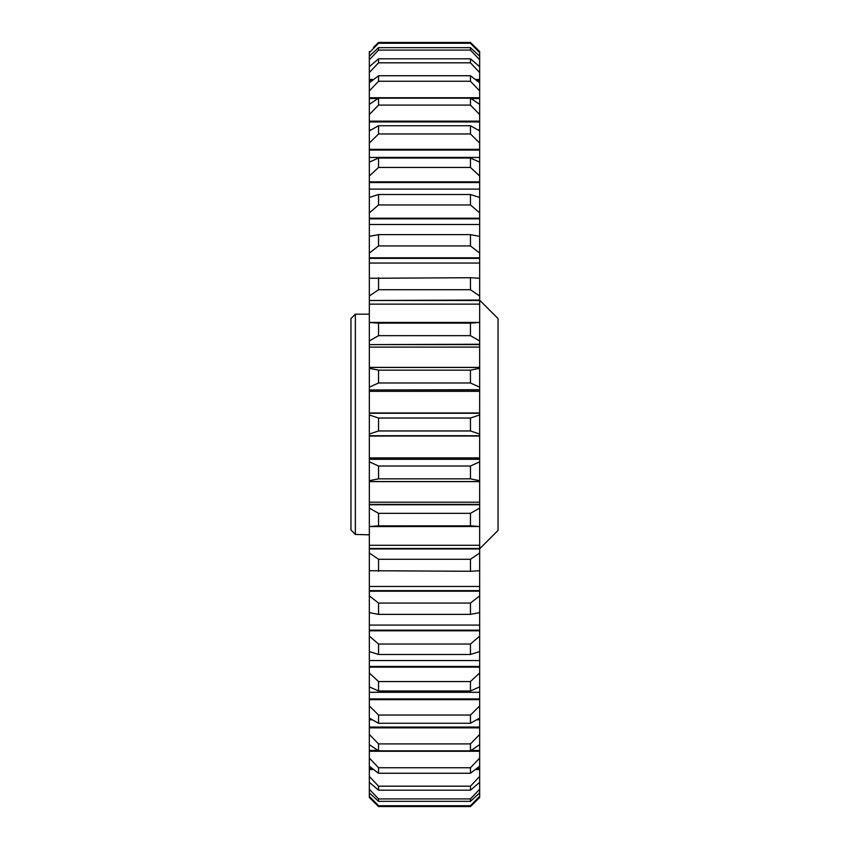 <?xml version="1.0" encoding="UTF-8"?>
<svg xmlns="http://www.w3.org/2000/svg" width="849" height="849" viewBox="0 0 849 849"><rect width="100%" height="100%" fill="white"/><g stroke="black" fill="none" stroke-linecap="round" stroke-linejoin="round"><path stroke-width="1.27" d="M350.955 530.009L355.36 534.435L350.955 530.009L350.955 318.587L355.36 314.172L355.36 534.435L369.336 534.828M470.463 466.016L378.537 466.016L369.336 461.814L369.336 413.272L479.664 413.272L479.664 461.814L470.463 466.016L470.463 478.836L479.664 480.714L479.664 481.616L479.664 480.608L479.664 508.073L470.463 513.337L470.463 525.86L479.664 526.497L479.664 553.007L470.463 559.268L470.463 571.281L479.664 570.719L479.664 586.468L369.336 586.468L369.336 570.719L470.463 571.281M479.664 414.97L470.463 418.037L470.463 430.963L479.664 434.03M479.664 548.794L498.045 530.413L498.045 318.587L479.664 300.206M470.463 418.037L378.537 418.037L378.537 430.963L470.463 430.963M378.537 418.037L369.336 414.97M470.463 681.556L378.537 681.556L369.336 672.992L369.336 651.533L378.537 654.494L470.463 654.494L479.664 651.533L479.664 672.992L470.463 681.556L470.463 690.98L479.664 686.873L479.664 705.933L470.463 715.028L470.463 723.263L479.664 718.084L479.664 734.449L470.463 743.904L470.463 750.834L479.664 744.658L479.664 758.072L470.463 767.751L470.463 773.259L479.664 766.18L479.664 776.432L470.463 786.185L470.463 790.175L479.664 782.322L479.664 789.241L470.463 798.92L470.463 801.339L479.664 792.817L479.664 796.309L470.463 805.743L470.463 806.55L378.537 806.55L470.463 806.55L479.664 797.498L479.664 796.309M470.463 715.028L378.537 715.028L369.336 705.933L369.336 686.873L378.537 690.98L470.463 690.98M470.463 644.041L378.537 644.041L369.336 636.124L369.336 612.607L378.537 614.379L470.463 614.379L479.664 612.607L479.664 636.124L470.463 644.041L470.463 654.494M470.463 743.904L378.537 743.904L369.336 734.449L369.336 718.084L378.537 723.263L470.463 723.263M470.463 559.268L378.537 559.268L369.336 553.007L369.336 526.56L378.537 525.86L470.463 525.86M470.463 513.337L378.537 513.337L369.336 508.073L369.336 481.616L479.664 481.616L369.336 481.563L479.664 481.563M369.336 412.975L369.336 389.978L479.664 389.978L479.664 412.975L369.336 412.975M470.463 370.164L378.537 370.164L369.336 368.286L369.336 344.609L479.664 344.609L479.664 368.286L470.463 370.164L470.463 382.984L479.664 387.186L479.664 389.978M470.463 323.14L378.537 323.14L369.336 322.482L369.336 300.504L479.664 300.504L479.664 322.44L470.463 323.14L470.463 335.663L479.664 340.927L479.664 344.609M470.463 234.621L378.537 234.621L369.336 236.393L369.336 218.83L479.664 218.83L479.664 236.393L470.463 234.621L470.463 245.945L479.664 253.087L479.664 278.281L470.463 277.719L470.463 289.732L479.664 295.993L479.664 300.504M470.463 277.719L369.336 278.281L369.336 258.361L479.664 258.361M470.463 194.506L378.537 194.506L369.336 197.467L369.336 182.546L479.664 182.546L479.664 197.467L470.463 194.506L470.463 204.959L479.664 212.876L479.664 218.83M474.591 46.493L479.664 51.502L470.463 42.45L470.463 43.257L479.664 52.691L479.664 56.183L470.463 47.661L470.463 50.08L479.664 59.759L479.664 66.678L470.463 58.825L470.463 62.815L479.664 72.568L479.664 82.82L470.463 75.741L470.463 81.249L479.664 90.928L479.664 104.342L470.463 98.166L470.463 105.096L479.664 114.551L479.664 130.916L470.463 125.737L470.463 133.972L479.664 143.067L479.664 162.127L470.463 158.02L470.463 167.444L479.664 176.008L479.664 182.546M470.463 42.45L378.537 42.45L378.537 43.257L470.463 43.257M470.463 47.661L378.537 47.661L378.537 50.08L470.463 50.08M470.463 58.825L378.537 58.825L378.537 62.815L470.463 62.815M470.463 75.741L378.537 75.741L378.537 81.249L470.463 81.249M470.463 158.02L378.537 158.02L378.537 167.444L470.463 167.444M378.537 194.506L378.537 204.959L470.463 204.959M470.463 98.166L378.537 98.166L378.537 105.096L470.463 105.096M470.463 125.737L378.537 125.737L378.537 133.972L470.463 133.972M378.537 277.719L378.537 289.732L470.463 289.732M378.537 234.621L378.537 245.945L470.463 245.945M378.537 323.14L378.537 335.663L470.463 335.663M378.537 370.164L378.537 382.984L470.463 382.984M378.537 466.016L378.537 478.836L470.463 478.836M378.537 513.337L378.537 525.86M378.537 559.268L378.537 571.281M470.463 798.92L378.537 798.92L378.537 801.339L470.463 801.339M470.463 786.185L378.537 786.185L378.537 790.175L470.463 790.175M378.537 743.904L378.537 750.834L470.463 750.834M470.463 767.751L378.537 767.751L378.537 773.259L470.463 773.259M378.537 644.041L378.537 654.494M470.463 603.055L378.537 603.055L369.336 595.913L369.336 591.191L479.664 591.191L479.664 595.913L470.463 603.055L470.463 614.379M378.537 603.055L378.537 614.379M378.537 715.028L378.537 723.263M378.537 681.556L378.537 690.98M470.463 805.743L378.537 805.743L378.537 806.55L374.409 802.496M474.135 802.952L470.463 806.55M378.537 805.743L369.336 796.309L369.336 797.498L378.537 806.55M369.336 796.309L369.336 792.817L378.537 801.339M369.336 667.144L479.664 667.144M369.336 699.672L479.664 699.672M369.336 630.796L479.664 630.796M378.537 767.751L369.336 758.072L369.336 751.269L479.664 751.269M369.336 751.269L369.336 744.658L378.537 750.834M369.336 727.858L479.664 727.858M378.537 786.185L369.336 776.432L369.336 769.512L373.613 769.512M475.387 769.512L479.664 769.512M369.336 769.512L369.336 766.18L378.537 773.259M378.537 798.92L369.336 789.241L369.347 782.322M479.653 782.322L479.664 776.432M369.336 776.432L369.336 782.322L378.537 790.175M369.336 548.953L479.664 548.953M479.664 508.073L479.664 526.518L369.336 526.56L369.336 508.073M369.336 504.752L479.664 504.752M369.336 481.563L369.336 480.714L378.537 478.836M369.336 459.288L479.664 459.288M369.336 435.728L479.664 435.728M369.336 434.03L378.537 430.963M369.336 389.978L479.664 389.712M369.336 389.712L369.336 387.186L378.537 382.984M369.336 367.437L479.664 367.437M369.336 344.609L479.664 344.248M369.336 344.248L369.336 340.927L378.537 335.663M369.336 340.927L369.336 322.503M479.664 322.503L479.664 340.927M369.336 300.504L479.664 300.047M369.336 300.047L369.336 295.993L378.537 289.732M369.336 218.83L369.336 218.204L479.664 218.204M369.336 218.204L369.336 212.876L378.537 204.959M369.336 258.361L369.336 257.809L479.664 257.809M369.336 257.809L369.336 253.087L378.537 245.945M378.537 125.737L369.336 130.916L369.336 121.927L479.664 121.927M369.336 121.927L369.336 121.142L479.664 121.142M369.336 121.142L369.336 114.551L378.537 105.096M378.537 98.166L369.336 104.342L369.336 98.558L377.932 98.558M369.336 98.558L369.336 97.731L479.664 97.731M369.336 97.731L369.336 90.928L378.537 81.249M369.336 182.546L369.336 181.856L479.664 181.856M369.336 181.856L369.336 176.008L378.537 167.444M378.537 158.02L369.336 162.127L369.336 150.071L479.664 150.071M369.336 150.071L369.336 149.328L479.664 149.328M369.336 149.328L369.336 143.067L378.537 133.972M378.537 75.741L369.336 82.82L369.336 80.326L372.52 80.326M369.336 80.326L369.336 79.488L373.613 79.488M475.387 79.488L479.664 79.488M369.336 79.488L369.336 72.568L378.537 62.815M378.537 58.825L369.347 66.678M479.653 66.678L479.664 72.568M369.336 72.568L369.336 59.759L378.537 50.08M378.537 47.661L369.336 56.183L369.336 52.691L378.537 43.257M378.537 42.45L373.496 47.406M479.664 461.814L479.664 480.714M479.664 553.007L479.664 570.719M369.336 591.191L369.336 586.468L479.664 586.468L479.664 591.191M479.664 595.913L479.664 612.607M479.664 636.124L479.664 651.533M479.664 672.992L479.664 686.873M479.664 705.933L479.664 718.084M479.664 734.449L479.664 744.658M479.664 758.072L479.664 766.18M479.664 789.241L479.664 792.817M479.664 51.502L479.664 52.691M479.664 56.183L479.664 59.759M479.664 82.82L479.664 90.928M479.664 104.342L479.664 114.551M479.664 130.916L479.664 143.067M479.664 162.127L479.664 176.008M479.664 197.467L479.664 212.876M479.664 236.393L479.664 253.087M479.664 278.281L479.664 295.993M479.664 368.392L479.664 367.384L479.664 368.392M479.664 368.286L479.664 387.186M479.664 435.887L369.336 436.068L479.664 435.887M369.336 666.454L479.664 666.454M369.336 698.929L479.664 698.929M369.336 590.639L479.664 590.639M369.336 630.17L479.664 630.17M369.336 750.442L377.932 750.442M471.068 750.442L479.664 750.442M369.336 727.073L479.664 727.073M369.336 768.674L372.52 768.674M476.48 768.674L479.664 768.674M369.336 548.496L479.664 548.496M369.336 480.608L369.336 481.616L369.336 480.608M369.336 504.391L479.664 504.391M369.336 459.022L479.664 459.022M369.336 413.272L479.664 413.113M369.336 367.384L479.664 367.384L369.336 367.384L369.336 368.392L369.336 367.384M471.068 98.558L479.664 98.558M476.48 80.326L479.664 80.326M369.336 792.817L369.336 789.241M369.336 766.18L369.336 758.072M369.336 744.658L369.336 734.449M369.336 718.084L369.336 705.933M369.336 686.873L369.336 672.992M369.336 651.533L369.336 636.124M369.336 612.607L369.336 595.913M369.336 570.719L369.336 553.007M369.336 480.714L369.336 461.814M369.336 387.186L369.336 368.286M369.336 295.993L369.336 278.281M369.336 253.087L369.336 236.393M369.336 212.876L369.336 197.467M369.336 176.008L369.336 162.127M369.336 143.067L369.336 130.916M369.336 114.551L369.336 104.342M369.336 90.928L369.336 82.82M369.336 59.759L369.336 56.183M369.336 52.691L369.336 51.502M479.664 660.554L369.336 660.554M479.664 692.296L369.336 692.296M479.664 625.087L369.336 625.087M479.664 719.814L476.692 719.814M372.308 719.814L369.336 719.814M479.664 545.281L369.336 545.281M479.664 502.194L369.336 502.194M479.664 457.887L369.336 457.887M369.336 391.325L479.664 391.325M369.336 347.124L479.664 347.124M369.336 304.133L479.664 304.133M369.336 224.497L479.664 224.497M369.336 263.041L479.664 263.041M369.336 129.961L370.981 129.961M478.019 129.961L479.664 129.961M369.336 189.104L479.664 189.104M369.336 157.426L479.664 157.426M369.336 322.44L479.664 322.44M369.336 436.025L479.664 436.025M369.336 314.172L355.36 314.172"/></g></svg>
